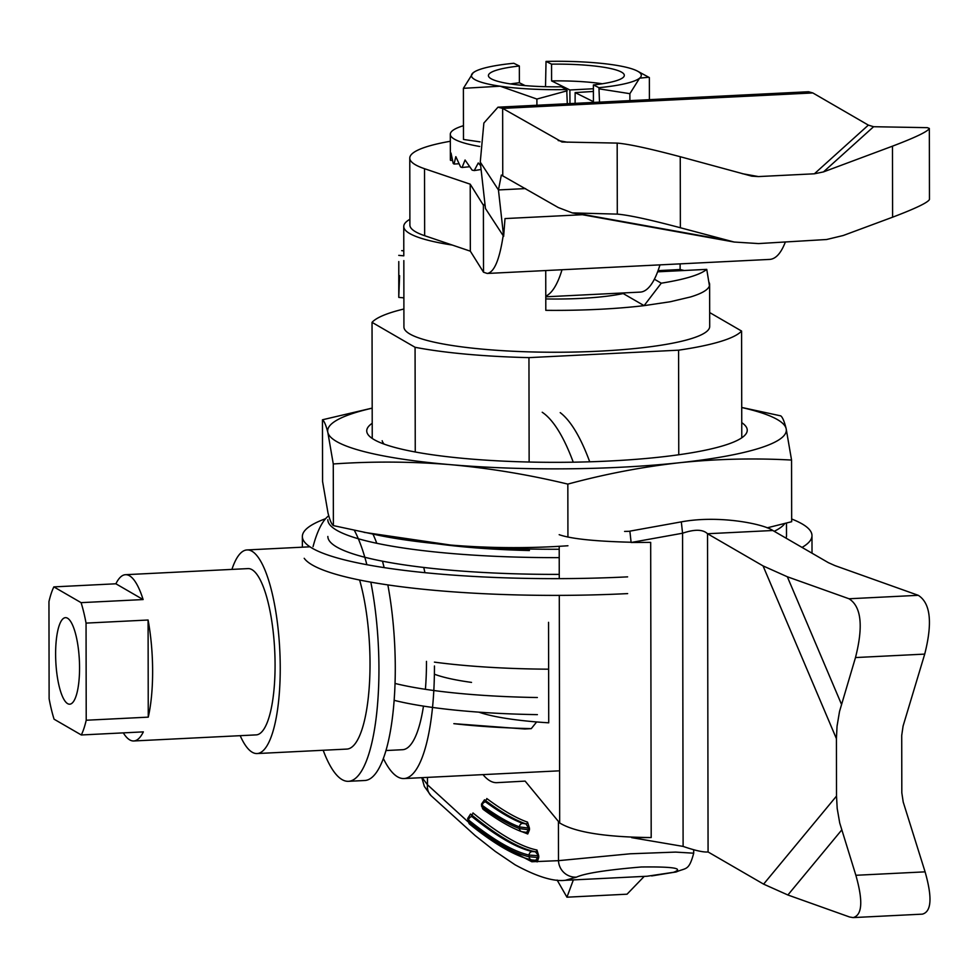<?xml version="1.0" encoding="UTF-8"?>
<svg xmlns="http://www.w3.org/2000/svg" width="979" height="979" viewBox="0 0 979 979"><rect width="100%" height="100%" fill="white"/><g stroke="black" fill="none" stroke-linecap="round" stroke-linejoin="round"><path stroke-width="1.47" d="M680.124 269.531A152.883 25.54 179.9 0 1 684.162 270.498A152.883 25.54 179.9 0 0 680.124 269.531L658.072 270.632L680.124 269.531L680.111 263.865L680.124 269.531M708.82 281.952A152.883 25.54 179.9 0 1 709.628 284.559A152.883 25.54 179.9 0 1 709.445 285.795C708.233 289.76 701.931 293.48 690.513 296.967L670.248 301.752A152.883 25.54 179.9 0 1 670.236 301.752L644.096 305.644A152.883 25.54 179.9 0 1 599.001 309.315A152.883 25.54 179.9 0 1 545.805 310.331L545.731 270.559L545.805 310.331A152.883 25.54 179.9 0 0 599.001 309.315A152.883 25.54 179.9 0 0 644.096 305.644L623.207 293.553L623.929 292.917L623.207 293.553A84.94 14.195 -0.1 0 1 580.217 298.436A84.94 14.195 -0.1 0 0 623.207 293.553L644.096 305.644L661.266 283.188L654.4 279.223L661.266 283.188C685.043 279.37 700.218 274.769 706.752 269.372C700.218 274.769 685.043 279.37 661.266 283.188L644.096 305.644L670.236 301.752A152.883 25.54 179.9 0 1 670.236 301.752L690.513 296.967C701.931 293.48 708.233 289.76 709.445 285.795L706.752 269.372L657.631 271.819L706.752 269.372L709.445 285.795A152.883 25.54 179.9 0 0 709.628 284.559L709.702 326.435A152.883 25.54 -0.1 0 1 599.075 351.18A152.883 25.54 -0.1 0 0 709.702 326.435L709.628 284.559A152.883 25.54 179.9 0 0 708.82 281.952M403.923 326.974A152.883 25.54 -0.1 0 0 599.075 351.18A152.883 25.54 -0.1 0 1 403.923 326.974L403.837 260.598L403.923 326.974M409.883 219.296A152.883 25.54 -0.1 0 0 403.752 226.479A152.883 25.54 -0.1 0 0 452.261 245.056A152.883 25.54 -0.1 0 1 403.752 226.479L403.801 255.837L398.747 255.372L403.801 255.837L403.752 226.479A152.883 25.54 -0.1 0 1 409.883 219.296M528.954 357.629L678.582 350.176A186.867 31.218 -0.1 0 0 741.58 331.049L709.677 312.558L741.58 331.049L741.776 437.809L741.58 331.049A186.867 31.218 -0.1 0 1 678.582 350.176L678.765 454.77L678.582 350.176L528.954 357.629A186.867 31.218 -0.1 0 1 415.072 347.288A186.867 31.218 -0.1 0 0 528.954 357.629L529.137 462.039L528.954 357.629M403.886 309.021A186.867 31.218 -0.1 0 0 372.032 322.36L415.072 347.288L415.255 451.992L415.072 347.288L372.032 322.36L372.24 438.445L372.032 322.36A186.867 31.218 -0.1 0 1 403.886 309.021M545.78 298.925A84.94 14.195 -0.1 0 0 580.217 298.436A84.94 14.195 -0.1 0 1 545.78 298.925M802.046 547.42A254.809 42.574 -0.1 0 0 811.983 535.623A254.809 42.574 -0.1 0 0 791.668 519.005A254.809 42.574 -0.1 0 1 811.983 535.623L812.019 552.364A254.809 42.574 -0.1 0 1 811.97 553.172A254.809 42.574 -0.1 0 0 812.019 552.364L811.983 535.623A254.809 42.574 -0.1 0 1 802.046 547.42M325.591 518.699A254.809 42.574 -0.1 0 0 302.364 536.504A254.809 42.574 -0.1 0 0 627.612 576.864A254.809 42.574 -0.1 0 1 302.364 536.504L302.376 547.188L302.364 536.504A254.809 42.574 -0.1 0 1 325.591 518.699M529.296 550.516L529.296 549.023L529.296 550.516M434.431 662.134A195.359 32.637 -0.1 0 0 548.632 669.183A195.359 32.637 -0.1 0 1 434.431 662.134M304.2 558.299A254.809 42.574 -0.1 0 0 627.649 593.604A254.809 42.574 -0.1 0 1 304.2 558.299M398.82 286.688L398.783 261.577L398.771 296.967L399.603 275.699L398.771 296.967L398.783 261.577L398.82 286.688M471.523 682.4A134.196 22.419 179.9 0 1 434.407 674.201M527.534 822.14L529.455 828.161L519.494 826.937L519.494 828.613A3.402 3.292 110.6 0 0 521.599 831.648L526.482 832.407L528.55 829.654L528.55 827.965L525.931 823.902A1.701 1.64 109.4 0 0 527.534 822.14C515.982 818.065 502.386 810.196 486.783 798.534A1.701 1.566 -53.2 0 1 485.131 800.271L485.584 801.899C499.645 812.215 512.029 819.386 522.713 823.412A3.402 3.292 110.6 0 0 519.494 826.937C508.774 822.911 496.377 815.727 482.292 805.387L481.435 804.187L482.292 807.063C496.377 817.404 508.786 824.587 519.494 828.613L529.455 829.837L527.742 833.973L522.541 831.93M522.713 823.412L525.931 823.902C514.354 819.827 500.758 811.946 485.131 800.271L484.507 799.806L481.448 804.187M481.448 805.864L483.516 809.621A3.402 3.133 -53.8 0 1 482.292 807.063L482.292 805.387A3.402 3.133 -53.7 0 1 485.584 801.899M521.599 831.648L521.599 831.648C510.463 827.439 497.773 820.096 483.516 809.621M526.567 832.407A1.701 1.64 -70.5 0 1 526.653 832.431L526.653 832.431A1.701 1.64 -70.5 0 1 527.742 833.973M467.644 818.566L470.52 814.075L471.327 814.675A1.701 1.53 -50.8 0 0 472.979 812.949C499.302 834.402 520.632 846.762 536.969 850.017L538.731 855.866L535.378 851.779C519.017 848.524 497.662 836.152 471.327 814.675L471.927 816.596C496.512 836.335 516.631 847.985 532.295 851.559A3.402 3.316 102.7 0 0 529.088 855.071L529.088 856.76A3.402 3.316 102.8 0 0 531.658 859.941L535.758 860.26L537.85 857.371L537.85 855.683L529.088 855.071C513.388 851.522 493.245 839.847 468.635 820.059L467.644 818.566L468.635 821.748C493.245 841.524 513.388 853.186 529.088 856.76L538.731 857.555L537.226 861.875L524.267 857.8M422.133 777.644L427.468 784.779L467.889 821.687M492.535 841.083L531.805 861.753L558.495 860.663L630.268 853.786L675.596 852.097L693.707 853.198L693.695 850.298M535.807 860.26A1.701 1.664 -78.7 0 1 535.892 860.272L535.892 860.272A1.701 1.664 -78.7 0 1 537.226 861.875M532.295 851.559L535.378 851.779A1.701 1.664 101.1 0 0 536.969 850.017M531.658 859.941L531.658 859.941C515.138 856.087 494.481 844.167 469.7 824.196L469.7 824.196A3.402 3.072 -51.2 0 1 468.635 821.748L468.635 820.059A3.402 3.072 -51.2 0 1 471.927 816.596M651.635 875.936L676.367 871.91A16.986 15.542 -103.7 0 1 673.54 872.301C684.272 868.373 673.528 866.599 641.306 866.99C606.429 869.939 584.83 873.317 576.509 877.135A16.986 16.765 -121.2 0 1 558.495 860.663L558.434 821.454M647.082 876.242L673.54 872.301M421.802 777.669L424.36 786.431L431.029 795.658A16.986 14.134 -45.2 0 1 427.468 784.779L427.456 777.387M576.509 877.135L565.324 880.305C553.416 881.749 536.663 876.572 515.04 864.775L495.264 851.4L475.158 835.564L431.029 795.658M395.039 683.452A195.359 32.637 -0.1 0 0 537.349 697.525M531.279 728.633A181.8 30.373 -0.1 0 1 453.84 723.665L524.879 729L531.279 728.633L536.627 721.951M602.269 83.766A67.955 11.356 -0.1 0 0 551.593 80.902L569.876 89.982L569.974 103.615M551.593 80.902L551.556 64.149L546.025 61.408A84.94 14.195 179.9 0 1 612.609 64.736A84.94 14.195 179.9 0 1 637.562 71.161A84.94 14.195 179.9 0 1 639.617 78.149A84.94 14.195 179.9 0 1 598.94 87.682L599.503 102.146M545.523 86.703L546.025 61.408M575.101 103.358L575.138 92.601L593.421 101.681L593.396 84.928L598.94 87.682M593.409 91.451L575.138 92.601M569.876 89.982L593.396 88.746M525.099 85.601L519.384 82.762A67.955 11.356 -0.1 0 0 510.5 83.925M519.347 66.009A67.955 11.356 179.9 0 0 488.423 75.591A67.955 11.356 179.9 0 0 561.175 86.788L566.719 89.542A84.94 14.195 179.9 0 1 500.134 86.201A84.94 14.195 179.9 0 1 473.126 72.789A84.94 14.195 -0.1 0 1 475.17 71.443A84.94 14.195 -0.1 0 1 513.804 63.268L519.347 66.009L519.384 82.762M567.294 103.737L566.719 89.542M463.459 125.691A106.173 17.744 -0.1 0 0 450.303 134.282A106.173 17.744 -0.1 0 0 479.71 146.483M450.303 134.282L450.377 159.81A106.173 17.744 -0.1 0 0 450.511 160.385L451.025 153.042L453.216 163.481A106.173 17.744 -0.1 0 0 454.06 164.044L455.835 156.652L460.571 166.968A106.173 17.744 -0.1 0 0 462.088 167.482L465.062 160.005L472.111 170.126A106.173 17.744 -0.1 0 0 474.24 170.566L478.266 162.967L480.677 165.696M480.004 141.869L463.483 139.459L463.397 88.318L473.126 72.789L474.937 71.577M481.093 169.502L474.24 170.566M469.59 166.736L462.088 167.482M458.943 163.762L454.06 164.044M452.396 160.348L450.511 160.385M567.269 90.766L536.896 99.05L500.134 86.201L463.397 88.318M637.562 71.161L649.371 77.586L649.407 99.662M648.808 77.255L639.617 78.149L629.876 93.678L629.889 100.629M551.556 64.149A67.955 11.356 179.9 0 1 624.321 75.359A67.955 11.356 179.9 0 1 593.396 84.928M536.896 99.05L536.908 105.255M629.876 93.678L599.478 88.905M559.217 557.626A229.331 38.316 179.9 0 1 327.818 519.714M784.852 523.484A229.331 38.316 179.9 0 1 774.218 531.303M559.254 574.379A229.331 38.316 179.9 0 1 327.843 536.468M786.48 523.055L786.504 535.66A229.331 38.316 179.9 0 1 786.027 538.144M529.406 550.528A188.568 31.512 179.9 0 1 436.536 543.737M559.205 549.256A229.331 38.316 179.9 0 1 450.683 545.058A229.331 38.316 179.9 0 1 379.534 535.489L333.386 525.613L333.276 463.973C372.363 461.256 411.449 461.488 450.536 464.67C489.635 468.207 528.733 474.68 567.832 484.103C605.108 474.032 642.395 466.897 679.683 462.712C716.971 458.882 754.258 458.001 791.558 460.057L786.137 428.594C784.326 421.398 782.527 417.152 780.74 415.867L741.715 407.448M567.942 545.756C528.856 548.473 489.769 548.24 450.683 545.058L364.053 532.343M567.93 537.092L567.832 484.103M741.715 407.521A229.331 38.316 179.9 0 1 786.137 428.594A229.331 38.316 179.9 0 1 679.683 462.712A229.331 38.316 179.9 0 1 450.536 464.67A229.331 38.316 179.9 0 1 327.855 432.498C326.044 425.302 324.245 421.068 322.458 419.783L322.568 481.423L327.989 512.898C329.788 520.082 331.587 524.316 333.386 525.613M384.221 444.16A174.972 29.235 179.9 0 1 382.177 440.734M372.179 408.096L322.458 419.783M333.276 463.973L327.855 432.498A229.331 38.316 179.9 0 1 372.179 408.17M741.739 422.634A190.256 31.793 179.9 0 1 738.888 439.559A190.256 31.793 179.9 0 1 557.051 462.333A190.256 31.793 179.9 0 1 375.128 440.195A190.256 31.793 179.9 0 1 366.892 432.167A190.256 31.793 179.9 0 1 372.216 423.283M791.558 460.057L791.668 521.709L767.157 527.84M572.323 212.908L734.164 242.033L680.368 227.752C649.811 219.626 628.787 215.074 617.296 214.12L572.323 212.908L558.299 207.548L501.346 175.057L498.446 189.938L480.261 162.086L485.462 208.527L503.634 236.38L505.005 218.574L582.37 214.719M929.34 128.433C927.859 131.48 915.573 137.39 892.481 146.165L892.603 217.191C915.708 208.417 927.982 202.506 929.463 199.459L929.34 128.433L927.358 127.662L873.598 126.719L868.361 125.116L812.827 92.944L808.532 91.745L497.968 107.188L502.643 108.388L502.753 175.376M892.603 217.191L843.213 235.511L826.606 239.512L758.554 243.575L734.164 242.033M868.361 125.116L814.381 173.797L758.431 176.575L751.786 176.159L680.246 156.726C649.689 148.6 628.665 144.048 617.174 143.093L562.007 142.016L502.643 108.388L812.827 92.944M892.481 146.165L823.461 171.912L814.381 173.797M480.261 162.086L483.871 123.036L497.968 107.2M525.564 188.58L498.446 189.938L503.634 236.38M484.385 205.186L483.393 205.235L470.214 184.187L424.531 168.706A144.39 24.132 179.9 0 1 409.773 158.108A144.39 24.132 179.9 0 1 450.316 141.27M785.268 242.241C780.985 253.231 775.809 258.945 769.739 259.411L487.261 273.459C494.211 272.358 499.51 259.753 503.169 235.658M484.935 203.865L483.393 205.235L483.516 272.223L487.261 273.459M483.516 272.223L470.336 251.175L424.653 235.694A144.39 24.132 179.9 0 1 409.895 225.097L409.773 158.108M470.336 251.175L470.214 184.187M562.019 269.739A127.405 34.693 87.2 0 1 545.78 296.135M659.968 264.868A127.405 34.693 87.2 0 1 640.217 292.109L545.78 296.808M434.456 666.001A134.196 36.541 87.2 0 1 404.033 778.55A134.196 36.541 87.2 0 1 383.401 758.578M423.748 567.453A134.196 36.541 87.2 0 1 424.935 572.678M81.318 734.972L54.078 719.198A83.239 22.664 87.2 0 1 49.121 698.749L48.95 601.62A83.239 22.664 87.2 0 1 53.857 586.886L81.086 602.648A83.239 22.664 87.2 0 1 86.054 623.109L148.086 620.013L148.257 717.142L86.213 720.238A83.239 22.664 87.2 0 1 81.318 734.972L143.35 731.876A83.239 22.664 87.2 0 1 133.756 740.968A83.239 22.664 87.2 0 1 123.305 732.879M86.054 623.109L86.213 720.238M426.477 661.376A105.328 28.672 87.2 0 1 425.4 689.314M423.466 706.116A105.328 28.672 87.2 0 1 402.589 749.706L386.032 750.538M387.843 584.904A134.196 36.541 87.2 0 1 395.283 667.947A134.196 36.541 87.2 0 1 364.849 780.496L348.524 781.315A134.196 36.541 87.2 0 1 323.18 750.257M372.975 534.155A134.196 36.541 87.2 0 1 376.78 543.284M382.471 561.187A134.196 36.541 87.2 0 1 384.135 567.612M370.833 582.162A134.196 36.541 87.2 0 1 378.946 668.767A134.196 36.541 87.2 0 1 348.524 781.315M313.047 546.661A134.196 36.541 87.2 0 1 328.736 515.749M354.337 530.324A134.196 36.541 87.2 0 1 366.868 564.699M359.611 580.033A101.926 27.755 87.2 0 1 370.025 663.591A101.926 27.755 87.2 0 1 346.921 749.082L257.134 753.549A101.926 27.755 87.2 0 1 240.198 735.682M231.925 569.411A101.926 27.755 87.2 0 1 247.002 549.941A101.926 27.755 87.2 0 1 280.239 668.07A101.926 27.755 87.2 0 1 257.134 753.549M53.857 586.886L115.889 583.79A83.239 22.664 87.2 0 1 125.483 574.697L247.932 568.603A83.239 22.664 87.2 0 1 275.075 665.071A83.239 22.664 87.2 0 1 270.693 711.048A83.239 22.664 87.2 0 1 256.204 734.886L133.756 740.968M125.483 574.697A83.239 22.664 87.2 0 1 143.118 599.564L115.889 583.79M148.086 620.013A83.239 22.664 87.2 0 1 148.257 717.142M79.556 667.862A43.321 11.797 87.2 0 1 69.742 704.195A43.321 11.797 87.2 0 1 55.803 661.51A43.321 11.797 87.2 0 1 65.434 617.663A43.321 11.797 87.2 0 1 79.556 667.862M81.086 602.648L143.118 599.564M542.219 412.257A229.331 62.448 87.2 0 1 573.241 462.186M560.221 412.636A229.331 62.448 87.2 0 1 589.725 461.807L588.709 459.102A229.331 62.448 87.2 0 1 589.725 461.807M557.124 880.06L566.939 897.192L573.364 879.901M644.243 876.376L627.037 894.194L566.939 897.192M763.608 884.135L787.887 894.99L849.576 916.993L853.125 917.592L922.365 914.141C931.506 911.706 932.424 897.596 925.094 871.848L903.225 802.082L901.818 792.819L901.72 735.437L903.091 726.026L924.714 654.107C932.693 622.717 930.539 603.113 918.253 595.318L834.977 565.617L828.356 562.656L772.823 530.496L707.523 533.739C702.922 529.309 694.601 529.137 682.571 533.225L681.323 521.868L629.876 531.144L631.125 542.488L650.68 542.39L651.194 837.547L631.639 837.632L683.109 846.407C695.163 850.555 703.485 852.403 708.074 851.963L763.608 884.135L836.519 796.074L836.421 738.68L763.057 565.911L707.523 533.739L708.074 851.963M483.002 774.622A144.39 39.319 -92.8 0 0 496.879 782.662L525.136 781.107L559.682 822.972L559.29 595.379M763.057 565.911L787.336 576.766L849.026 598.769L918.253 595.318M836.421 738.68L837.045 726.222L839.529 711.452L855.487 657.558C863.466 626.156 861.312 606.564 849.026 598.769M853.125 917.592C862.279 915.145 863.184 901.047 855.866 875.287L839.725 822.996L837.192 808.47L836.519 796.074M681.323 521.868C719.626 514.77 764.122 524.132 772.823 530.496M683.109 846.407L682.571 533.225L631.125 542.488M651.194 837.547C605.536 837.143 575.04 832.285 559.682 822.972M559.18 534.681C570.879 538.817 594.853 541.338 631.1 542.244M478.829 712.137A127.405 21.293 179.9 0 0 548.729 722.82L548.546 622.326M624.59 531.426L629.901 531.267M529.455 829.837L529.455 828.161M538.731 857.555L538.731 855.866M537.385 714.633A195.359 32.637 179.9 0 1 394.158 700.328M617.296 214.12L617.174 143.093M680.368 227.752L680.246 156.726M725.194 240.002L577.463 213.422M873.598 126.719L823.461 171.912M758.431 176.575L742.229 173.662M567.49 142.224L558.177 140.548M424.653 235.694L424.531 168.706M855.487 657.558L924.714 654.107M787.887 894.99L841.671 830.033M925.094 871.848L855.866 875.287M841.45 704.219L787.336 576.766M559.254 578.638L559.205 546.27M403.789 250.844L401.72 250.661L403.789 250.844M403.85 297.861L398.783 297.396L403.85 297.861M467.656 820.255L469.7 824.196M565.36 880.305L647.119 876.242M676.367 871.91C686.059 867.504 688.824 871.371 693.707 853.198M558.348 770.877L404.033 778.55M309.976 546.808L247.002 549.941"/></g></svg>
